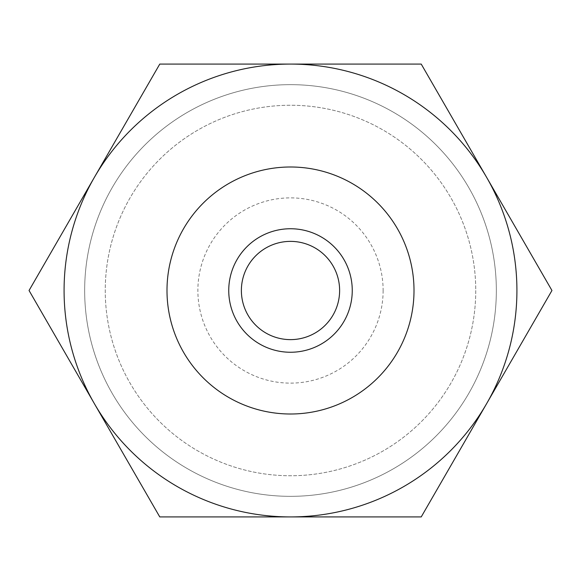 <?xml version="1.0" encoding="UTF-8"?>
<svg xmlns="http://www.w3.org/2000/svg" width="581" height="581" viewBox="0 0 581 581"><rect width="100%" height="100%" fill="white"/><g stroke="black" fill="none" stroke-linecap="round" stroke-linejoin="round"><path stroke-width="0.44" stroke-dasharray="2.9 2.18" d="M414.006 290.5A123.506 123.506 0 0 1 290.5 414.006A123.506 123.506 0 0 1 166.994 290.5A123.506 123.506 0 0 1 290.5 166.994A123.506 123.506 0 0 1 414.006 290.5A123.506 123.506 0 0 1 290.5 414.006A123.506 123.506 0 0 1 166.994 290.5A123.506 123.506 0 0 1 290.5 166.994A123.506 123.506 0 0 1 414.006 290.5A123.506 123.506 0 0 1 290.5 414.006A123.506 123.506 0 0 1 166.994 290.5A123.506 123.506 0 0 1 290.5 166.994A123.506 123.506 0 0 1 414.006 290.5A123.506 123.506 0 0 1 290.5 414.006A123.506 123.506 0 0 1 166.994 290.5A123.506 123.506 0 0 0 290.5 414.006A123.506 123.506 0 0 0 414.006 290.5A123.506 123.506 0 0 0 290.5 166.994A123.506 123.506 0 0 0 166.994 290.5A123.506 123.506 0 0 1 290.5 166.994A123.506 123.506 0 0 1 414.006 290.5M383.126 290.5A92.626 92.626 0 0 1 290.5 383.126A92.626 92.626 0 0 1 197.874 290.5A92.626 92.626 0 0 1 290.5 197.874A92.626 92.626 0 0 1 383.126 290.5M352.253 290.5A61.753 61.753 0 0 1 290.5 352.253A61.753 61.753 0 0 1 228.747 290.5A61.753 61.753 0 0 0 290.5 352.253A61.753 61.753 0 0 0 352.253 290.5A61.753 61.753 0 0 1 290.5 352.253A61.753 61.753 0 0 1 228.747 290.5A61.753 61.753 0 0 1 290.5 228.747A61.753 61.753 0 0 1 352.253 290.5A61.753 61.753 0 0 0 290.5 228.747A61.753 61.753 0 0 0 228.747 290.5A61.753 61.753 0 0 1 290.5 228.747A61.753 61.753 0 0 1 352.253 290.5M496.341 290.5A205.841 205.841 0 0 1 290.5 496.341A205.841 205.841 0 0 1 84.659 290.5A205.841 205.841 0 0 1 290.5 84.659A205.841 205.841 0 0 1 496.341 290.5A205.841 205.841 0 0 1 290.5 496.341A205.841 205.841 0 0 1 84.659 290.5A205.841 205.841 0 0 1 290.5 84.659A205.841 205.841 0 0 1 496.341 290.5M475.752 290.5A185.252 185.252 0 0 1 290.5 475.752A185.252 185.252 0 0 1 105.248 290.5A185.252 185.252 0 0 1 290.5 105.248A185.252 185.252 0 0 1 475.752 290.5A185.252 185.252 0 0 1 290.5 475.752A185.252 185.252 0 0 1 105.248 290.5A185.252 185.252 0 0 1 290.5 105.248A185.252 185.252 0 0 1 475.752 290.5A185.252 185.252 0 0 1 290.5 475.752A185.252 185.252 0 0 1 105.248 290.5A185.252 185.252 0 0 1 290.5 105.248A185.252 185.252 0 0 1 475.752 290.5M29.05 290.5L159.775 64.077L421.225 64.077L486.587 177.292A226.423 226.423 0 0 1 486.587 403.708L421.225 516.923L159.775 516.923L29.05 290.5M64.077 290.5A226.423 226.423 0 0 1 486.587 177.292L551.95 290.5L486.587 403.708A226.423 226.423 0 0 1 64.077 290.5"/><path stroke-width="0.87" d="M339.624 290.5A49.124 49.124 0 0 1 290.5 339.624A49.124 49.124 0 0 1 241.376 290.5A49.124 49.124 0 0 1 290.5 241.376A49.124 49.124 0 0 1 339.624 290.5M352.253 290.5A61.753 61.753 0 0 1 290.5 352.253A61.753 61.753 0 0 1 228.747 290.5A61.753 61.753 0 0 1 290.5 228.747A61.753 61.753 0 0 1 352.253 290.5M414.006 290.5A123.506 123.506 0 0 0 290.5 166.994A123.506 123.506 0 0 0 166.994 290.5A123.506 123.506 0 0 0 290.5 414.006A123.506 123.506 0 0 0 414.006 290.5M29.05 290.5L159.775 516.923L290.5 516.923A226.423 226.423 0 0 0 486.587 177.292L421.225 64.077L159.775 64.077L94.412 177.292A226.423 226.423 0 0 0 290.5 516.923L421.225 516.923L551.95 290.5L486.587 177.292A226.423 226.423 0 0 0 94.412 177.292L29.05 290.5"/></g></svg>
